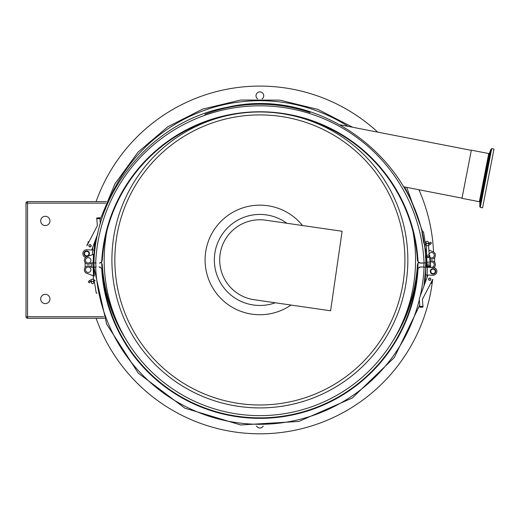 <?xml version="1.0" encoding="UTF-8"?>
<svg xmlns="http://www.w3.org/2000/svg" width="520" height="520" viewBox="0 0 520 520"><rect width="100%" height="100%" fill="white"/><g stroke="black" fill="none" stroke-linecap="round" stroke-linejoin="round"><path stroke-width="0.78" d="M92.749 267.241L91.306 267.306L91.306 262.808L92.749 262.873M85.124 267.442L85.124 262.672M430.105 267.377L433.179 267.514A3.861 3.861 0 0 1 436.872 271.544A3.861 3.861 0 0 1 432.841 275.236L427.057 274.983L427.388 267.261L425.848 267.195L425.178 282.633M425.51 274.911L427.057 274.983L426.926 277.856L427.785 275.529M431.294 282.347L431.697 282.627L431.054 282.672M430.885 282.99L431.697 282.627M431.334 282.958L431.743 283.238L430.716 283.309L422.376 299.338L432.809 279.292A3.094 3.094 0 0 1 431.554 281.71L431.659 282.016M430.235 267.065L427.538 267.248L427.135 266.968L430.599 266.734L430.235 267.065L430.644 267.345M430.196 266.454L427.089 266.357L430.56 266.117L430.196 266.454L430.599 266.734M428.779 265.629L430.515 265.506L430.411 263.965L426.94 264.212L427.05 265.746L428.779 265.629M427.05 265.746L430.515 265.506M430.982 272.337A2.243 2.243 0 0 0 433.973 273.403A2.243 2.243 0 0 0 435.038 270.413A2.243 2.243 0 0 0 432.049 269.347A2.243 2.243 0 0 0 430.982 272.337M431.853 268.931A2.704 2.704 0 0 1 435.708 271.589A2.704 2.704 0 0 1 431.476 273.598A2.704 2.704 0 0 1 431.853 268.931M427.817 275.015L427.719 275.529M427.966 275.022L419.231 298.825L419.946 307.294L423.026 307.034L422.376 299.338L422.897 305.494M430.118 278.128A1.157 1.157 0 0 0 428.63 278.817A1.157 1.157 0 0 0 429.319 280.306A1.157 1.157 0 0 0 430.807 279.617A1.157 1.157 0 0 0 430.118 278.128M427.538 267.248L433.179 267.514M85.885 268.385A2.704 2.704 0 0 1 90.571 268.431A2.704 2.704 0 0 1 88.185 272.467A2.704 2.704 0 0 1 85.885 268.385M93.132 267.228L91.202 267.312A3.861 3.861 0 0 0 85.059 267.534A3.861 3.861 0 0 0 86.898 273.397L94.289 276.068L93.906 267.195L93.132 267.228L93.502 275.788M93.112 275.646L86.898 273.397M96.167 267.098L95.674 267.118A164.359 164.359 0 0 0 419.315 299.845M419.757 305.071L394.316 357.546L352.307 397.988L298.909 421.428L240.695 424.964L184.853 408.174L138.249 373.113L106.633 324.11L93.906 267.195L95.674 267.118M423.579 267.098L420.693 266.968L418.06 268.236L417.476 269.861A157.911 157.911 0 0 1 259.877 417.859A157.911 157.911 0 0 1 102.278 269.861L101.686 268.236L99.06 266.968M423.956 285.948L425.848 267.195L420.693 266.968M101.686 268.236A158.405 158.405 0 0 0 259.877 418.353A158.405 158.405 0 0 0 418.06 268.236M102.239 269.516L102.278 269.861A157.911 157.911 0 0 0 259.877 417.859A157.911 157.911 0 0 0 417.476 269.861L417.488 269.685M419.653 267.098L419.107 267.325M417.794 268.678L417.586 269.197M100.152 267.118L99.502 266.981M428.994 255.21L428.038 254.833M427.135 255.333L426.712 255.632L427.135 255.333L426.712 255.632L426.218 245.336A1.157 0.52 -4 0 0 427.407 245.772A1.157 0.52 -4 0 0 428.532 245.174L429.182 254.82M427.284 256.399L428.214 257.413L428.994 256.282M429.299 255.327L429.845 255.794L429.299 255.327M427.102 241.312A1.157 1.157 0 0 0 426.023 242.547A1.157 1.157 0 0 0 427.258 243.62A1.157 1.157 131 0 1 426.023 242.547A1.157 1.157 131 0 1 427.102 241.312A1.157 1.157 131 0 1 428.337 242.385A1.157 1.157 0 0 0 427.102 241.312M430.944 243.756L431.47 243.022L430.216 242.125L429.201 243.302A1.547 1.547 0 0 1 428.688 243.483L428.337 242.385A1.157 1.157 131 0 1 427.258 243.62M426.374 256.029L426.887 255.014L426.374 256.029L426.94 264.206L430.228 263.978L430.092 262.015L426.985 262.23L426.94 264.206M429.435 255.261L429.845 255.794L429.201 254.858L429.137 255.359C428.61 257.998 427.901 258.043 427.011 255.508L426.94 255.119M426.686 255.671A3.458 1.547 86 0 0 428.226 257.589A3.458 1.547 86 0 0 429.488 255.476L429.455 255.444M426.556 256.022L426.985 262.23M430.092 262.015L429.488 255.476M434.629 257.562L434.629 262.334M426.524 255.625L426.244 249.217L425.457 248.931L425.549 257.822M429.137 253.988A2.704 2.704 0 0 1 432.848 252.876A2.704 2.704 0 0 1 433.862 256.62A2.704 2.704 0 0 1 429.956 257.439M424.736 244.562L425.848 257.81L426.498 257.784M432.848 251.608L428.876 250.172L432.848 251.608A3.861 3.861 0 0 1 435.136 256.639A3.861 3.861 0 0 1 430.053 258.811M94.062 254.124L94.575 242.372M85.761 257.368A3.861 3.861 0 0 1 86.905 249.769L92.697 250.023L92.495 254.696M94.244 250.094L92.697 250.023L92.82 247.15L91.969 249.477M87.9 256.074A2.704 2.704 0 0 1 84.045 253.416A2.704 2.704 0 0 1 88.276 251.407A2.704 2.704 0 0 1 87.9 256.074M96.85 219.511L97.377 225.667L89.031 241.696L88.01 241.768L88.413 242.047L88.049 242.379L88.699 242.333M88.537 242.651L88.198 243.295A3.094 3.094 0 0 0 86.938 245.713L97.377 225.667L96.785 218.738L99.866 218.478L99.801 217.711L96.72 217.971L96.785 218.738M91.78 249.983L97.858 233.422M100.328 223.88L99.866 218.478M90.428 244.699A1.157 1.157 0 0 0 88.94 245.388A1.157 1.157 0 0 0 89.628 246.87A1.157 1.157 0 0 0 91.117 246.188A1.157 1.157 0 0 0 90.428 244.699M91.93 249.99L92.027 249.477M88.764 252.668A2.243 2.243 0 0 0 85.774 251.602A2.243 2.243 0 0 0 84.715 254.592A2.243 2.243 0 0 0 87.698 255.658A2.243 2.243 0 0 0 88.764 252.668M88.868 242.014L88.413 242.047M114.627 231.68A147.972 147.972 0 0 1 288.145 114.699A147.972 147.972 0 0 1 405.119 288.217A147.972 147.972 0 0 1 231.608 405.191A147.972 147.972 0 0 1 114.627 231.68M356.935 148.252L361.628 152.516M362.882 153.712L358.202 149.37M369.278 160.316L370.507 161.681M374.043 165.815L376.194 168.487M382.726 177.469L381.589 175.799M102.271 260.325L102.278 260.267A157.911 157.911 0 0 1 224.114 116.363L226.044 115.895M292.468 115.609L295.633 116.363A157.911 157.911 0 0 1 417.476 260.253L417.515 260.598M363.656 154.472L364.013 154.823M379.938 173.459L380.178 173.791M364.098 154.908L362.986 153.816M204.893 114.283A155.701 155.701 0 0 1 259.877 104.247M260.481 104.247A155.701 155.701 0 0 1 310.083 112.567M99.502 263.133L101.686 261.885A158.405 158.405 0 0 1 259.877 111.767A158.405 158.405 0 0 1 418.06 261.885L417.476 260.253A157.911 157.911 0 0 0 412.887 231.147A155.701 155.701 0 0 1 143.124 362.96M479.369 201.708L488.741 153.549L471.348 150.163L461.975 198.322L479.369 201.708A0.579 0.579 0 0 1 479.837 202.234L489.372 153.238L490.978 149.214L479.817 206.564L479.837 202.234M479.908 206.843L491.173 148.987L491.725 148.616L494 149.058L482.56 207.838L480.285 207.395L479.908 206.843A0.579 0.579 0 0 1 479.817 206.564M491.725 148.616L480.285 207.395M462.013 198.133L403.546 186.758M100.152 262.997L100.88 262.646M101.433 262.815L101.088 262.502L101.562 262.041M101.959 261.437L102.148 260.962M419.653 263.016L425.848 262.918C424.691 164.522 322.913 84.831 227.11 107.302C153.953 120.724 95.882 188.558 93.906 262.918L94.289 254.046L86.898 256.718A3.861 3.861 0 0 0 85.059 262.581A3.861 3.861 0 0 0 91.202 262.802L96.167 263.022M418.06 261.885L420.693 263.146L423.579 263.022M418.314 262.184L419.107 262.788M412.887 231.147A155.701 155.701 0 0 1 259.877 415.643A155.701 155.701 0 0 1 106.86 231.147M113.431 238.745A147.972 147.972 0 0 1 281.079 113.503A147.972 147.972 0 0 1 406.322 281.151A147.972 147.972 0 0 1 238.674 406.393A147.972 147.972 0 0 1 113.431 238.745A147.972 147.972 0 0 1 281.079 113.503A147.972 147.972 0 0 1 406.322 281.151A147.972 147.972 0 0 1 238.674 406.393A147.972 147.972 0 0 1 113.431 238.745A147.972 147.972 0 0 1 281.079 113.503A147.972 147.972 0 0 1 406.322 281.151M224.114 116.363C247.956 110.481 271.798 110.481 295.633 116.363M342.108 231.257L330.59 310.784L254.118 299.715A40.183 40.183 0 0 1 220.109 254.189A40.183 40.183 0 0 1 265.636 220.181L342.108 231.257M101.686 261.885L102.278 260.253M106.34 201.611L27.547 201.611A1.547 1.547 0 0 0 26 203.151L26 316.739A1.547 1.547 0 0 0 27.547 318.286L104.325 318.286M45.318 225.563A4.635 4.635 0 0 1 40.684 220.928A4.635 4.635 0 0 1 45.318 216.287A4.635 4.635 0 0 1 49.953 220.928A4.635 4.635 0 0 1 45.318 225.563M45.318 294.333A4.635 4.635 0 0 1 49.953 298.968A4.635 4.635 0 0 1 45.318 303.602A4.635 4.635 0 0 1 40.684 298.968A4.635 4.635 0 0 1 45.318 294.333M263.244 426.043A3.861 3.861 0 0 1 256.51 426.043M257.699 98.943A3.861 3.861 0 0 1 258.07 92.333A3.861 3.861 0 0 1 263.738 95.752A3.861 3.861 0 0 1 262.048 98.943M96.096 201.611A173.856 173.856 0 0 1 377.735 132.138M418.932 189.748A173.856 173.856 0 0 1 433.55 251.947M432.504 280.56A173.856 173.856 0 0 1 96.096 318.286M429.689 242.859L429.201 243.302L430.521 244.238A3.094 3.094 0 0 1 428.942 245.011L428.532 245.174L428.337 242.385M426.121 243.912L424.392 244.205L423.728 242.749L421.941 232.083L423.469 231.822L425.25 242.495L426.101 243.627M426.212 245.278A3.094 3.094 0 0 1 424.392 244.205M86.898 256.718L93.112 254.469M88.94 262.958A2.704 2.704 0 0 1 85.599 259.682A2.704 2.704 0 0 1 90.109 258.421A2.704 2.704 0 0 1 88.94 262.958M93.535 279.669L93.535 279.669A1.157 0.52 176 0 0 92.339 279.233A1.157 0.52 176 0 0 91.221 279.832L91.416 282.62A1.157 1.157 0 0 0 92.651 283.692A1.157 1.157 0 0 0 93.724 282.458L93.724 282.458A1.157 1.157 -48.8 0 1 92.651 283.692A1.157 1.157 -48.8 0 1 91.416 282.62A1.157 1.157 -48.8 0 1 92.489 281.385A1.157 1.157 -48.8 0 1 93.724 282.458L93.255 275.697M93.073 267.228L92.775 262.873M91.306 262.873L91.903 262.834M418.184 262.964L418.06 263.12A158.405 158.405 0 0 1 417.638 269.035M417.268 272.682A158.405 158.405 0 0 1 393.113 340.503M126.633 340.503A158.405 158.405 0 0 1 102.479 272.682M102.109 269.035A158.405 158.405 0 0 1 101.686 263.12L101.088 262.502M102.239 264.407L102.278 264.752A157.911 157.911 0 0 0 118.515 325.208A157.911 157.911 0 0 1 102.278 264.752L101.686 263.12M417.476 264.68L417.476 264.739A157.911 157.911 0 0 1 401.238 325.208A157.911 157.911 0 0 0 417.476 264.752L418.06 263.12M417.794 263.569L417.599 264.043M425.809 262.08L425.828 262.509L425.848 262.087L426.797 262.125M430.209 261.027A3.861 3.861 0 0 1 433.992 267.637M430.293 262.249A2.704 2.704 0 0 1 434.226 264.947A2.704 2.704 0 0 1 430.261 267.039M425.549 267.183L425.809 262.925L425.626 267.183M97.078 293.046L96.284 293.183L94.497 282.51L93.652 281.378M91.228 279.923L90.812 279.994A3.094 3.094 0 0 0 89.232 280.767L88.276 281.983L89.538 282.88L90.064 282.146M93.535 279.728A3.094 3.094 0 0 1 95.017 280.442M93.633 281.093L95.062 280.852M89.232 280.767L90.545 281.704A1.547 1.547 0 0 1 91.065 281.522L91.331 281.476M430.723 279.168A1.008 1.008 0 0 1 429.774 280.221A1.008 1.008 0 0 1 428.721 279.272A1.008 1.008 0 0 1 429.669 278.219A1.008 1.008 0 0 1 430.723 279.168M422.962 306.267L419.881 306.527M420.166 296.276A164.359 164.359 0 0 0 424.073 267.118M414.837 210.281A164.359 164.359 0 0 0 404.482 186.933M348.062 126.36A164.359 164.359 0 0 0 104.916 210.281M89.024 245.837A1.008 1.008 0 0 1 89.973 244.784A1.008 1.008 0 0 1 91.033 245.733A1.008 1.008 0 0 1 90.084 246.786A1.008 1.008 0 0 1 89.024 245.837M275.288 302.776A45.52 45.52 0 0 1 217.744 242.71A45.52 45.52 0 0 1 286.8 223.249M290.986 305.052A54.795 54.795 0 0 1 205.647 252.096A54.795 54.795 0 0 1 302.503 225.518M403.416 280.728A145.035 145.035 0 0 1 239.089 403.488A145.035 145.035 0 0 1 116.337 239.167A145.035 145.035 0 0 1 280.657 116.409A145.035 145.035 0 0 1 403.416 280.728M95.674 262.997A164.359 164.359 0 0 1 259.877 105.814A164.359 164.359 0 0 1 424.073 262.997M27.547 318.286L27.547 316.739L26 316.739M26 203.151L27.547 203.151L27.547 201.611M103.753 316.739L27.547 316.739L27.547 203.151L105.71 203.151M93.502 254.326L93.132 262.886M424.028 263.003A164.359 164.359 0 0 1 423.774 267.105M95.979 267.105A164.359 164.359 0 0 1 95.719 263.003M426.394 267.215L426.621 262.119M427.499 266.637L427.135 266.968M427.453 266.026L427.089 266.357M430.151 265.844L430.56 266.117M426.218 245.336L426.023 242.547M429.845 255.794L430.411 263.965M94.107 254.111L95.791 239.057M99.99 219.934L114.978 183.794L138.001 152.165L167.778 126.789L202.67 109.09L240.734 100.035L279.858 100.133L317.87 109.382L352.671 127.257M406.725 187.375L422.675 231.959M88.459 242.658L88.049 242.379M488.741 153.549L489.372 153.238M340.438 124.878L471.315 150.352M93.255 267.221L92.956 262.88M93.945 262.925L94.205 267.183"/></g></svg>
